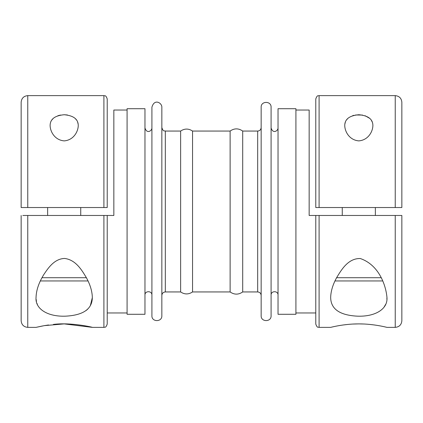 <?xml version="1.0" encoding="UTF-8"?>
<svg xmlns="http://www.w3.org/2000/svg" width="423" height="423" viewBox="0 0 423 423"><rect width="100%" height="100%" fill="white"/><g stroke="black" fill="none" stroke-linecap="round" stroke-linejoin="round"><path stroke-width="0.63" d="M103.91 207.529L103.91 95.635C104.888 96.27 105.644 94.419 107.22 98.945L107.22 207.529L21.15 207.529L21.15 102.255L21.15 170.12M315.78 207.529L315.78 98.945C317.435 94.355 318.196 96.259 319.09 95.635L395.23 95.635C399.249 96.026 401.459 98.236 401.85 102.255L401.85 207.529L315.78 207.529M382.656 280.951L334.974 280.951M22.805 215.471L113.84 215.471L113.84 110.033L127.085 110.033M21.15 215.471L21.15 320.745C21.541 324.764 23.751 326.974 27.77 327.365L27.77 215.471M107.22 215.471L107.22 324.055C105.644 328.581 104.888 326.73 103.91 327.365L92.325 327.365C93.081 327.317 71.016 322.157 53.398 324.415M64.233 140.891C73.935 140.029 78.17 131.22 78.255 125.636C78.26 119.212 73.57 115.574 64.18 114.733C54.794 115.585 50.11 119.217 50.115 125.636C50.205 131.225 54.445 140.092 64.233 140.891M64.18 114.733L67.421 114.982M75.109 118.371L76.642 120.132M77.621 122.02L78.16 124.177M51.712 120.158L53.235 118.398M57.888 115.728L60.51 115.056M36.124 299.23L36.441 301.398M37.018 303.476L37.383 304.417M86.001 310.604L87.677 309.192M90.326 305.76L92.325 297.633M295.915 110.033L309.16 110.033L309.16 215.471L401.85 215.471L401.85 320.745C401.459 324.764 399.249 326.974 395.23 327.365L395.23 215.471M295.915 314.289L295.915 108.711L278.038 108.711L278.038 314.289L295.915 314.289M330.675 297.269C330.871 291.035 332.885 284.457 336.713 277.525C341.366 269.895 348.108 258.22 360.311 258.522C379.151 265.025 385.908 285.493 386.955 297.364C388.002 308.89 375.497 316.843 357.393 316.166C339.637 315.251 330.733 308.986 330.675 297.364L330.675 297.269M88.026 280.951L40.344 280.951M92.325 297.374C92.299 308.959 83.4 315.225 65.618 316.166C47.545 316.869 34.961 308.859 36.045 297.364C36.283 290.146 38.874 282.543 43.812 274.553C48.217 267.971 54.345 258.807 64.597 258.442C75.886 259.849 81.914 270.292 86.366 277.673C90.173 284.61 92.161 291.172 92.325 297.364L92.325 297.364M383.973 307.283L385.607 304.433M386.876 299.214L386.955 297.253M380.071 325.89L378.707 325.641M374.424 324.975L369.596 324.415M363.78 324.007L358.878 323.896M358.831 323.896L352.803 324.055M348.029 324.415L342.852 325.023M340.806 325.329L339.103 325.61M333.98 326.609L332.832 326.863M319.09 215.471L319.09 327.365L330.675 327.365C330.342 327.481 343.698 323.812 358.799 323.896C373.884 323.807 387.283 327.476 386.955 327.365L395.23 327.365M319.09 327.365C318.196 326.741 317.435 328.645 315.78 324.055L315.78 215.471M127.085 314.289L127.085 108.711L144.962 108.711L144.962 314.289L127.085 314.289M257.681 291.944L257.681 131.056L242.702 131.056L242.702 291.944L257.681 291.944C259.791 292.15 260.949 293.308 261.155 295.418M261.155 315.78L261.155 107.22C260.848 100.817 271.397 100.817 271.09 107.22L271.09 315.78C271.397 322.183 260.848 322.183 261.155 315.78M375.365 215.471L375.365 207.529M278.038 295.09C278.255 290.606 270.873 290.606 271.09 295.09L271.09 127.91C272.93 134.287 278.191 130.797 278.038 127.91M42.549 325.959L36.045 327.365L44.293 325.641L64.174 323.896L92.325 327.365M48.545 324.98L44.288 325.647M161.845 295.418C162.051 293.308 163.209 292.15 165.319 291.944L180.632 291.944L180.632 131.056L165.319 131.056C164.261 130.384 163.468 132.304 161.845 127.582M180.632 291.944C184.602 294.577 188.573 294.577 192.55 291.944L192.55 131.056C188.573 128.423 184.602 128.423 180.632 131.056M358.863 114.733C349.446 115.564 344.74 119.201 344.745 125.636C344.84 131.246 349.049 140.013 358.778 140.891C368.539 140.087 372.795 131.241 372.885 125.636C372.901 119.233 368.227 115.601 358.863 114.733M344.845 124.145L345.39 121.998M346.405 120.069L347.918 118.345M352.576 115.712L354.035 115.289M355.579 114.982L362.49 115.056M365.112 115.728L369.765 118.398M371.288 120.158L372.282 122.12M242.702 291.944C238.509 294.847 234.316 294.847 230.123 291.944L230.123 131.056C234.316 128.153 238.509 128.153 242.702 131.056M192.55 291.944L230.123 291.944M127.085 312.967L107.22 312.967M161.845 315.78L161.845 107.22C162.067 103.032 154.443 98.178 151.91 107.22L151.91 315.78C151.603 322.183 162.152 322.183 161.845 315.78M80.74 215.471L80.74 207.529M144.962 295.09C144.745 290.606 152.127 290.606 151.91 295.09M395.23 207.529L395.23 95.635M103.91 215.471L103.91 327.365M103.91 95.635L27.77 95.635L27.77 207.529M86.387 277.71L41.988 277.71M381.017 277.71L336.613 277.71M165.319 291.944L165.319 131.056M319.09 207.529L319.09 95.635M295.915 312.967L315.78 312.967M257.681 131.056C259.791 130.85 260.949 129.692 261.155 127.582M342.26 215.471L342.26 207.529M192.55 131.056L230.123 131.056M27.77 95.635C23.751 96.026 21.541 98.236 21.15 102.255M47.635 215.471L47.635 207.529M36.045 327.365L27.77 327.365M151.91 127.91C152.063 130.797 146.802 134.287 144.962 127.91"/></g></svg>
